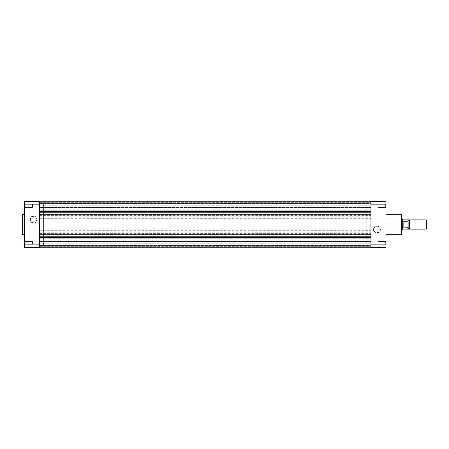 <?xml version="1.0" encoding="UTF-8"?>
<svg xmlns="http://www.w3.org/2000/svg" width="449" height="449" viewBox="0 0 449 449"><rect width="100%" height="100%" fill="white"/><g stroke="black" fill="none" stroke-linecap="round" stroke-linejoin="round"><path stroke-width="0.34" stroke-dasharray="2.25 1.68" d="M385.629 204.037L385.972 203.7L385.972 207.792L385.972 203.7L385.972 207.792L385.972 203.7L385.629 204.037L385.629 207.449L385.972 207.792L385.629 207.449L385.629 204.037L385.629 207.449L385.629 204.037L377.957 204.037L385.629 204.037M385.629 241.551L385.972 241.208L385.972 245.3L385.972 241.208L385.972 245.3L385.972 241.208L385.629 241.551L385.629 244.963L385.972 245.3L385.629 244.963L385.629 241.551L385.629 244.963L385.629 241.551L377.957 241.551L385.629 241.551M366.872 229.955L366.872 219.045L366.872 229.955L401.316 229.955L401.316 219.045L401.659 218.702L401.659 230.298L401.659 218.702M366.872 219.045L401.316 219.045L401.316 229.955L401.659 230.298M376.93 232.964A3.519 3.519 0 0 0 380.449 229.445A3.519 3.519 0 0 0 376.93 225.926A3.519 3.519 0 0 0 373.416 229.445A3.519 3.519 0 0 0 376.93 232.964M376.93 226.268A3.177 3.177 0 0 1 380.107 229.445A3.177 3.177 0 0 1 376.93 232.621A3.177 3.177 0 0 1 373.753 229.445A3.177 3.177 0 0 1 376.93 226.268A3.177 3.177 0 0 1 380.107 229.445A3.177 3.177 0 0 1 376.93 232.621A3.177 3.177 0 0 1 373.753 229.445A3.177 3.177 0 0 1 376.93 226.268M377.957 244.963L385.629 244.963L377.957 244.963L377.957 241.551L377.957 244.963M377.957 207.449L385.629 207.449L377.957 207.449L377.957 204.037L377.957 207.449M366.872 203.189L366.872 245.811L370.964 245.811L370.964 203.189L370.964 245.811L370.964 203.189L370.964 245.811L39.501 245.811L39.501 203.189L39.501 245.811L39.501 203.189L370.964 203.189L366.872 203.189L366.872 245.811M385.972 214.268L385.972 234.732L385.972 214.268M370.964 204.138L370.964 201.652L385.972 201.652L385.972 244.862L370.964 244.862L370.964 204.138L385.972 204.138M385.972 244.862L385.972 247.348L370.964 247.348L370.964 244.862M401.659 234.389L401.659 214.611M24.835 207.449L24.499 207.792L24.499 203.7L24.499 207.792L24.499 203.7L24.499 207.792L24.835 207.449L24.835 204.037L24.499 203.7L24.835 204.037L24.835 207.449L24.835 204.037L24.835 207.449L32.508 207.449L24.835 207.449M24.835 244.963L24.499 245.3L24.499 241.208L24.499 245.3L24.499 241.208L24.499 245.3L24.835 244.963L24.835 241.551L24.499 241.208L24.835 241.551L24.835 244.963L24.835 241.551L24.835 244.963L32.508 244.963L24.835 244.963M33.535 216.036A3.519 3.519 0 0 0 30.016 219.555A3.519 3.519 0 0 0 33.535 223.074A3.519 3.519 0 0 0 37.048 219.555A3.519 3.519 0 0 0 33.535 216.036M33.535 222.732A3.177 3.177 0 0 1 30.358 219.555A3.177 3.177 0 0 1 33.535 216.379A3.177 3.177 0 0 1 36.711 219.555A3.177 3.177 0 0 1 33.535 222.732A3.177 3.177 0 0 1 30.358 219.555A3.177 3.177 0 0 1 33.535 216.379A3.177 3.177 0 0 1 36.711 219.555A3.177 3.177 0 0 1 33.535 222.732M32.508 204.037L24.835 204.037L32.508 204.037L32.508 207.449L32.508 204.037M32.508 241.551L24.835 241.551L32.508 241.551L32.508 244.963L32.508 241.551M24.499 234.732L24.499 214.268L24.499 234.732M59.964 203.189L43.592 203.189L43.592 245.811L43.592 203.189L39.501 203.189L39.501 245.811L43.592 245.811L43.592 203.189L43.592 245.811L59.964 245.811L59.964 203.189L59.964 245.811M39.501 244.862L39.501 247.348L24.499 247.348L24.499 204.138L39.501 204.138L39.501 244.862L24.499 244.862M24.499 204.138L24.499 201.652L39.501 201.652L39.501 204.138M22.45 214.611L22.45 234.389M39.501 207.483L370.964 207.483L370.964 204.003L370.964 207.483L370.964 204.003L370.964 207.483L39.501 207.483L39.501 204.003L370.964 204.003L39.501 204.003L39.501 207.483M39.501 244.997L370.964 244.997L370.964 241.517L370.964 244.997L370.964 241.517L370.964 244.997L39.501 244.997L39.501 241.517L370.964 241.517L39.501 241.517L39.501 244.997M39.501 247.264L39.501 243.038L39.501 247.264L370.964 247.264L370.964 211.569L370.964 247.264L370.964 242.83L370.964 247.264L39.501 247.259L39.501 242.83L39.501 247.264L39.501 242.83L39.501 247.264L370.964 247.264L39.501 247.259M370.964 206.17L370.964 211.569L370.964 201.736L370.964 206.17L39.501 206.17L39.501 205.822L39.501 206.17L370.964 206.17M39.501 206.17L39.501 201.736L39.501 206.17M39.501 212.781L39.501 243.038L39.501 212.781M370.964 245.541L370.964 246.664L370.964 245.541L39.501 245.541L370.964 245.541M370.964 203.459L370.964 202.336L370.964 203.459L39.501 203.459L370.964 203.459M370.964 201.736L39.501 201.741L370.964 201.741M39.501 205.159L370.964 205.159L39.501 205.159M39.501 202.336L370.964 202.336L39.501 202.336M39.501 205.962L370.964 205.956M39.501 212.787L370.964 212.787L39.501 212.787M39.501 214.734L370.964 214.734M39.501 215.346L370.964 215.346M39.501 218.074L370.964 218.074M39.501 218.68L370.964 218.68M39.501 230.32L370.964 230.32M39.501 230.926L370.964 230.926M39.501 233.654L370.964 233.654M39.501 234.266L370.964 234.266M39.501 236.213L370.964 236.213M39.501 243.038L370.964 243.044M39.501 243.841L370.964 243.841L39.501 243.841M39.501 246.664L370.964 246.664L39.501 246.664M39.501 234.765L370.964 234.765M39.501 234.95L370.964 234.95L39.501 234.95M39.501 232.801L370.964 232.801L39.501 232.801M39.501 232.992L370.964 232.992M39.501 216.008L370.964 216.008M39.501 216.199L370.964 216.199L39.501 216.199M39.501 214.05L370.964 214.05L39.501 214.05M39.501 214.235L370.964 214.235M409.499 229.102L409.499 219.898M426.107 219.898L426.107 229.102M426.55 228.659L426.55 220.341M408.135 229.102L408.135 219.898M408.135 226.919L407.967 227.267L403.022 227.239L402.68 219.045M403.123 227.267L403.123 221.733L407.967 221.733L408.135 222.081M403.022 227.239L403.123 221.733M402.68 229.955L403.022 221.761M402.978 221.952L402.978 219.129M402.978 229.871L402.978 227.048M59.964 224.5L59.964 229.955L59.964 224.5M401.316 214.268L401.316 234.732M22.792 234.732L22.792 214.268M39.501 205.822L370.964 205.822L39.501 205.822M39.501 210.042L370.964 210.042M39.501 211.569L370.964 211.569M39.501 237.431L370.964 237.431M39.501 238.958L370.964 238.958M39.501 243.178L370.964 243.178L39.501 243.178M407.967 219.129L407.967 221.733M407.967 227.267L407.967 229.871M39.501 242.83L370.964 242.83L39.501 242.83M59.964 219.045L401.659 219.045M59.964 229.955L401.659 229.955"/><path stroke-width="0.67" d="M401.659 214.611L401.659 234.389A0.342 0.342 0 0 1 401.316 234.732L401.316 214.268A0.342 0.342 0 0 1 401.659 214.611M385.972 234.732L401.316 234.732M385.972 214.268L401.316 214.268M370.964 201.652L370.964 204.138L385.972 204.138L385.972 201.652L370.964 201.652M385.972 244.862L370.964 244.862L370.964 247.348L385.972 247.348L385.972 204.138M370.964 244.862L370.964 204.138M22.45 234.389L22.45 214.611A0.342 0.342 0 0 1 22.792 214.268L22.792 234.732A0.342 0.342 0 0 1 22.45 234.389M24.499 214.268L22.792 214.268M24.499 234.732L22.792 234.732M39.501 247.348L39.501 244.862L24.499 244.862L24.499 247.348L39.501 247.348M24.499 204.138L39.501 204.138L39.501 201.652L24.499 201.652L24.499 244.862M39.501 204.138L39.501 244.862M39.501 247.264L370.964 247.264L39.501 247.264M39.501 243.038L370.964 243.038M39.501 212.781L370.964 212.781M39.501 205.962L370.964 205.962M39.501 236.213L370.964 236.213M39.501 234.765L370.964 234.765M39.501 232.992L370.964 232.992M39.501 216.008L370.964 216.008M39.501 214.235L370.964 214.235M39.501 212.792L370.964 212.792M408.135 219.297L408.135 219.898L408.82 220.408L409.499 219.898L409.499 229.102L408.82 228.592L408.135 229.102L408.135 229.703L408.135 222.081M426.107 219.898L426.55 220.341L426.55 228.659L426.107 229.102L426.107 219.898L409.499 219.898M401.659 219.045L402.68 219.045L402.68 224.5L403.022 221.761L407.967 221.733M402.978 227.048L402.68 224.5L402.68 229.955L407.967 229.871L407.967 227.267L402.978 227.048L402.978 229.871M403.022 227.239L403.022 221.761M403.123 227.267L403.123 221.733M407.967 227.267L408.135 226.919M407.967 219.129L402.978 219.129L402.978 221.952M39.501 211.569L370.964 211.569M39.501 210.042L370.964 210.042M39.501 238.958L370.964 238.958M39.501 237.431L370.964 237.431M39.501 201.736L370.964 201.736L39.501 201.736M402.978 219.129L402.68 219.045M401.659 229.955L402.68 229.955M409.499 229.102L426.107 229.102"/></g></svg>
